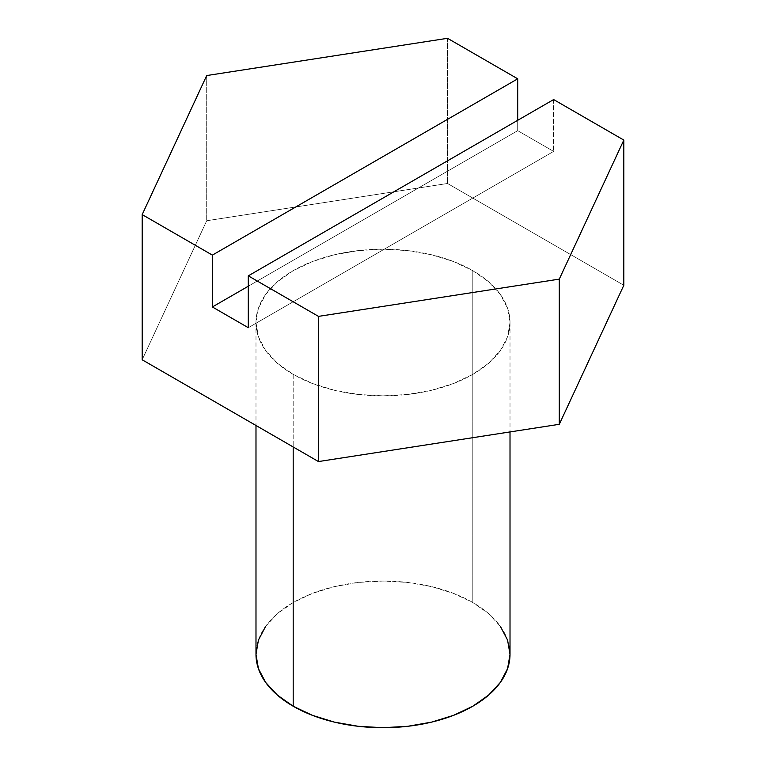 <?xml version="1.0" encoding="UTF-8"?>
<svg xmlns="http://www.w3.org/2000/svg" width="766" height="766" viewBox="0 0 766 766"><rect width="100%" height="100%" fill="white"/><g stroke="black" fill="none" stroke-linecap="round" stroke-linejoin="round"><path stroke-width="0.57" stroke-dasharray="3.83 2.87" d="M293.186 374.373L293.186 446.961L293.186 374.373L277.397 363.256L265.658 350.579L258.429 336.829L255.988 322.524L258.429 308.219L265.658 294.46L277.397 281.783L293.186 270.676L312.442 261.551L334.397 254.772L358.22 250.606L383 249.189L407.78 250.606L431.603 254.772L453.558 261.551L472.814 270.676A127.012 73.325 180 0 1 510.012 322.524A127.012 73.325 180 0 1 431.603 390.267A127.012 73.325 180 0 1 293.186 374.373A127.012 73.325 180 0 1 255.988 322.524A127.012 73.325 180 0 1 334.397 254.772A127.012 73.325 180 0 1 472.814 270.676L488.603 281.783L500.342 294.46L507.571 308.219L510.012 322.524L507.571 336.829L500.342 350.579L488.603 363.256L472.814 374.373L453.558 383.488L431.603 390.267L407.78 394.442L383 395.85L358.22 394.442L334.397 390.267L312.442 383.488L293.186 374.373M510.012 654.375A127.012 73.325 0 0 0 472.814 602.516L472.814 270.676L472.814 602.516A127.012 73.325 0 0 0 334.397 586.622A127.012 73.325 0 0 0 255.988 654.375M623.821 285.268L447.526 183.486L206.705 220.742L142.179 359.781L206.705 220.742L447.526 183.486L623.821 285.268M517.711 130.67L517.711 120.3L517.711 130.67L248.289 286.225L517.711 130.67L553.636 151.409L517.711 130.67M447.526 38.3L447.526 183.486L447.526 38.3M553.636 99.561L553.636 151.409L553.636 99.561M206.705 75.556L206.705 220.742L206.705 75.556M265.658 626.31L277.397 613.633L293.186 602.516L312.442 593.401L334.397 586.622L358.22 582.457L383 581.04L407.78 582.457L431.603 586.622L453.558 593.401L472.814 602.516L488.603 613.633L500.342 626.31M248.289 327.704L553.636 151.409L248.289 327.704M510.012 322.524L510.012 431.928M255.988 322.524L255.988 425.484"/><path stroke-width="1.15" d="M293.186 446.961L293.186 706.223A127.012 73.325 0 0 0 431.603 722.118A127.012 73.325 0 0 0 510.012 654.375L507.571 668.68L500.342 682.429L488.603 695.107L472.814 706.223L453.558 715.339L431.603 722.118L407.78 726.292L383 727.7L358.22 726.292L334.397 722.118L312.442 715.339L293.186 706.223L293.186 446.961M553.636 99.561L248.289 275.856L318.474 316.377L559.295 279.121L623.821 140.082L553.636 99.561L248.289 275.856L318.474 316.377L559.295 279.121L559.295 424.307L623.821 285.268L559.295 424.307L318.474 461.563L559.295 424.307L559.295 279.121L623.821 140.082L623.821 285.268L623.821 140.082L553.636 99.561M142.179 359.781L318.474 461.563L318.474 316.377L318.474 461.563L142.179 359.781L142.179 214.595L142.179 359.781M517.711 120.3L517.711 78.821L447.526 38.3L206.705 75.556L142.179 214.595L212.364 255.116L212.364 306.965L248.289 327.704L248.289 275.856L248.289 327.704L212.364 306.965L212.364 255.116L517.711 78.821L447.526 38.3L206.705 75.556L142.179 214.595L212.364 255.116L517.711 78.821L517.711 120.3M255.988 425.484L255.988 654.375A127.012 73.325 0 0 0 293.186 706.223L277.397 695.107L265.658 682.429L258.429 668.68L255.988 654.375L258.429 640.07L265.658 626.31M500.342 626.31L507.571 640.07L510.012 654.375L510.012 431.928M248.289 286.225L212.364 306.965L248.289 286.225"/></g></svg>
